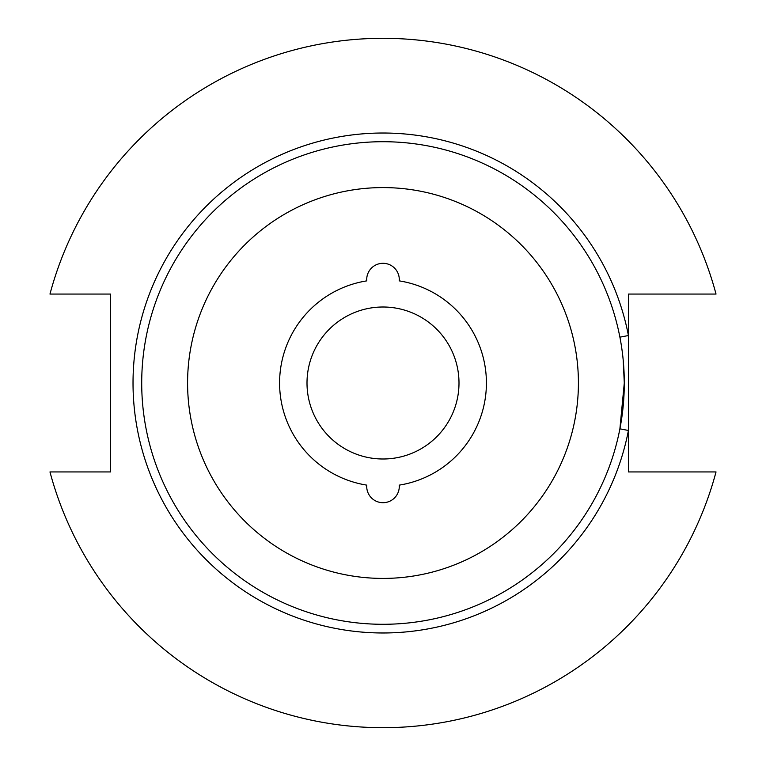 <?xml version="1.0" encoding="UTF-8"?>
<svg xmlns="http://www.w3.org/2000/svg" width="766" height="766" viewBox="0 0 766 766"><rect width="100%" height="100%" fill="white"/><g stroke="black" fill="none" stroke-linecap="round" stroke-linejoin="round"><path stroke-width="1.15" d="M623.198 360.058L624.29 383A241.29 241.29 0 0 0 383 141.71A241.29 241.29 0 0 0 141.71 383A241.29 241.29 0 0 0 383 624.29A241.29 241.29 0 0 0 624.29 383L619.895 428.826L628.426 430.473A249.975 249.975 0 0 1 133.025 383A249.975 249.975 0 0 1 628.426 335.527L628.426 294.067L716.028 294.067A344.7 344.7 0 0 0 49.972 294.067L110.591 294.067L110.591 471.933L49.972 471.933A344.7 344.7 0 0 0 716.028 471.933L628.426 471.933L628.426 335.527L619.895 337.174M366.713 486.41A16.287 16.287 0 0 0 383 502.697A16.287 16.287 0 0 0 399.239 485.127A103.41 103.41 0 0 0 399.239 280.873A16.287 16.287 0 0 0 383 263.303A16.287 16.287 0 0 0 366.761 280.873A103.41 103.41 0 0 0 366.761 485.127A16.287 16.287 0 0 0 366.713 486.41M307.003 383A75.997 75.997 0 0 0 383 458.997A75.997 75.997 0 0 0 458.997 383A75.997 75.997 0 0 0 383 307.003A75.997 75.997 0 0 0 307.003 383M578.416 383A195.416 195.416 0 0 0 383 187.584A195.416 195.416 0 0 0 187.584 383A195.416 195.416 0 0 0 383 578.416A195.416 195.416 0 0 0 578.416 383"/></g></svg>
